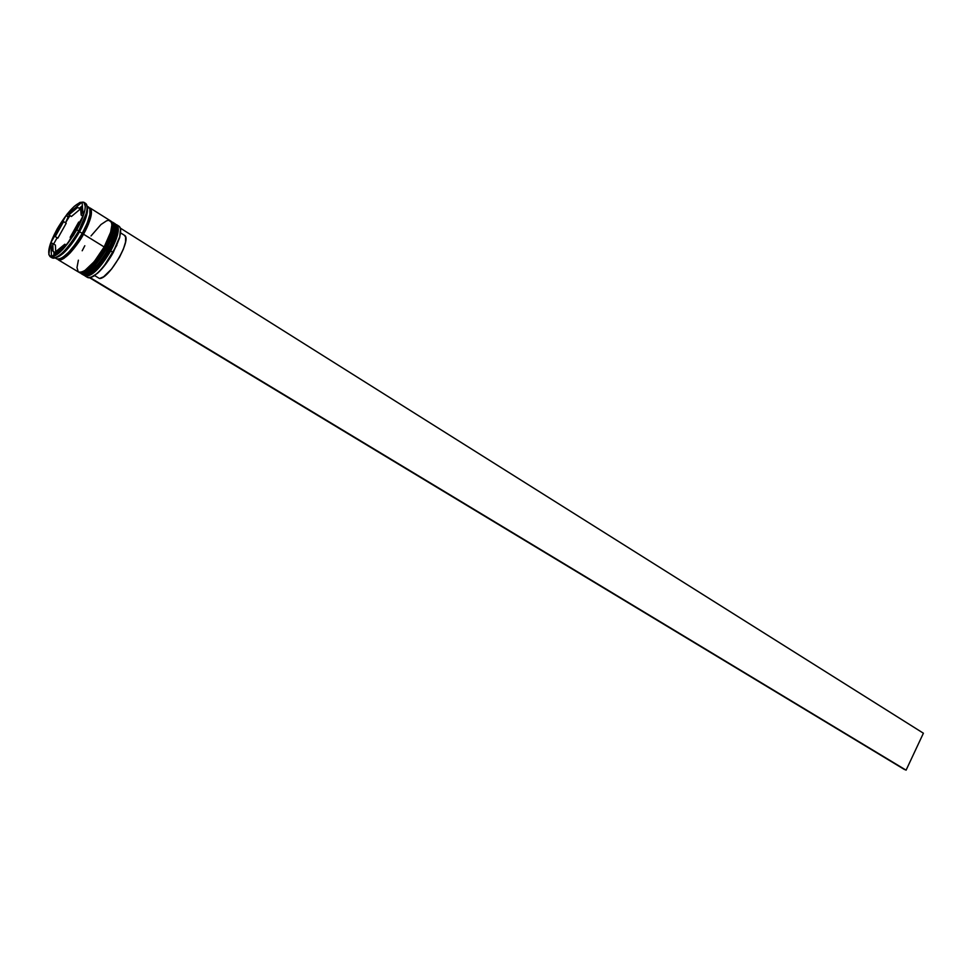 <?xml version="1.0" encoding="UTF-8"?>
<svg xmlns="http://www.w3.org/2000/svg" width="972" height="972" viewBox="0 0 972 972"><rect width="100%" height="100%" fill="white"/><g stroke="black" fill="none" stroke-linecap="round" stroke-linejoin="round"><path stroke-width="1.46" d="M114.502 223.426L114.939 223.645C118.244 227.108 116.227 235.856 108.876 249.865C115.34 239.185 117.357 230.449 114.939 223.645L115.194 223.803C117.612 230.619 115.595 239.355 109.131 250.023L109.617 250.484L95.11 269.973C101.671 263.06 106.507 256.572 109.617 250.484L109.131 250.023C105.11 258.37 89.861 278.32 83.592 275.088C89.922 276.024 98.439 267.665 109.131 250.023L108.876 249.865C98.184 267.507 89.667 275.866 83.337 274.93C89.594 278.162 104.855 258.2 108.876 249.865L109.131 250.023C116.494 236.014 118.511 227.278 115.194 223.803L115.061 223.73M83.689 273.97L82.389 273.144M83.471 275.003L83.592 275.088C90.493 276.206 99.18 267.98 109.654 250.412C114.599 242.283 116.956 234.422 116.749 226.865M88.039 274.857L93.543 271.395M96.75 268.357L106.653 255.478M112.205 245.491L114.319 240.655M115.862 236.208L116.798 232.296M116.373 226.002L115.486 225.054M90.809 267.944C97.54 260.946 102.497 254.312 105.705 248.067L105.207 247.605C101.185 255.952 85.925 275.951 79.692 272.731C85.998 273.642 94.503 265.271 105.207 247.605L104.952 247.435C94.235 265.113 85.73 273.484 79.425 272.573C85.657 275.793 100.918 255.782 104.952 247.435L105.207 247.605C112.582 233.572 114.623 224.836 111.33 221.385L111.33 221.385C113.724 228.177 111.683 236.913 105.207 247.605L105.705 248.067L90.809 267.944M79.558 272.646L79.692 272.731C86.557 273.825 95.244 265.575 105.729 247.994C113.141 234.094 115 225.225 111.33 221.385L111.075 221.215C114.368 224.666 112.327 233.414 104.952 247.435C111.428 236.755 113.469 228.007 111.075 221.215L110.65 220.996M84.127 272.488L89.618 269.013M92.814 265.964L102.728 253.06M108.293 243.061L112.059 233.462M82.17 233.474L82.596 233.79C77.14 244.458 69.79 252.769 60.543 258.71C69.79 252.769 77.14 244.458 82.596 233.79L82.17 233.474M90.202 210.584C89.91 218.19 87.383 225.929 82.596 233.79C87.383 225.929 89.91 218.19 90.202 210.584M85.147 276.024L84.491 275.453C90.396 278.004 99.132 269.839 110.699 250.995C100.019 268.624 91.502 276.971 85.147 276.024L87.492 277.433C93.847 278.393 102.376 270.058 113.044 252.441L119.848 237.022L120.552 228.906L119.568 238.031L113.214 252.599L106.908 262.537L100.08 270.811L93.798 276.133L90.554 277.591L97.492 273.302C103.02 268.236 108.269 261.334 113.214 252.599L113.044 252.441C108.05 261.274 102.753 268.248 97.164 273.363C91.818 277.992 88.258 279 86.508 276.425M110.699 250.995L113.044 252.441L110.699 250.995C118.584 235.807 120.321 226.962 115.923 224.447L116.737 224.775C120.054 228.25 118.049 236.986 110.699 250.995M106.786 248.565L105.693 248.054L106.786 248.565C96.082 266.231 87.565 274.602 81.247 273.679L80.591 273.108C86.459 275.635 95.195 267.458 106.786 248.565L108.086 249.379L106.786 248.565C114.684 233.353 116.446 224.508 112.072 222.017L112.874 222.357C116.178 225.808 114.149 234.544 106.786 248.565M55.112 257.908L56.813 258.929C62.949 259.718 71.418 251.201 82.231 233.389L79.558 231.737C70.288 247.313 62.354 255.964 55.732 257.677L63.119 253.461C68.805 248.225 74.285 240.983 79.558 231.737L78.708 230.935C73.167 240.655 67.408 248.261 61.443 253.765C56.352 258.2 52.95 259.293 51.237 257.058M54.128 243.134L57.154 237.751L54.128 243.134M69.692 245.734L70.895 244.166L69.692 245.734M81.247 273.679L82.559 274.456C88.877 275.392 97.394 267.033 108.086 249.379C115.449 235.358 117.478 226.622 114.161 223.159L112.874 222.357M78.708 242.004L77.857 241.481M83.556 234.216C72.754 252.015 64.273 260.532 58.138 259.731L61.345 259.731L63.933 258.37L70.227 252.866L80.469 239.404L83.556 234.216L82.596 233.79L83.507 234.216C79.388 242.83 63.095 263.91 57.785 259.269L61.406 259.597L66.971 255.94L73.665 248.832L80.433 239.367L86.204 229.04L90.08 219.465L91.441 212.175L91.113 209.733L89.448 207.862C94.782 210.134 87.99 226.695 83.507 234.216L104.162 246.949L83.556 234.216L88.501 224.01L91.174 215.359L91.21 209.612L90.031 207.972C93.178 211.349 91.028 220.097 83.556 234.216M58.162 259.755L78.647 272.099C84.941 273.01 93.446 264.627 104.162 246.949C111.537 232.916 113.59 224.18 110.298 220.729L90.044 207.984M76.837 229.781C65.452 248.528 56.57 257.507 50.179 256.717C46.887 253.072 49.208 243.838 57.129 229.003L50.228 244.239L48.831 254.664L51.322 257.07L53.509 256.693L62.803 249.44L73.58 235.236L79.692 224.301L84.904 209.952L85.293 206.489L83.944 202.358L80.02 202.37L74.151 206.441L67.238 213.937L57.129 229.003C68.392 210.402 77.262 201.471 83.75 202.225C87.018 205.736 84.71 214.921 76.837 229.781L78.708 230.935L76.837 229.781M50.204 256.73L52.038 257.835C58.442 258.637 67.335 249.67 78.708 230.935C86.569 216.088 88.865 206.902 85.597 203.379L83.774 202.237M79.425 222.491L78.696 222.041L75.269 229.927L70.142 237.326L70.871 237.775L70.142 237.326L78.696 222.041L70.142 237.326L78.696 222.041L79.425 222.491M55.744 252.927L53.096 251.323L52.767 243.474L55.404 245.078L55.744 252.927L53.096 251.323L52.767 243.474L52.367 250.217L53.096 251.323L52.767 243.474L55.404 245.078L55.744 252.927M57.846 238.176L55.222 236.573L63.605 221.628L66.218 223.244L57.846 238.176L55.222 236.573L63.605 221.628L55.222 236.573L63.605 221.628L66.218 223.244L57.846 238.176M71.43 216.477L68.818 214.861L77.699 207.413L80.324 209.065L71.43 216.477L68.818 214.861L77.699 207.413L73.641 210.013L68.818 214.861L77.699 207.413L80.324 209.065L71.43 216.477M82.596 208.701L80.579 207.437C81.927 208.445 82.11 210.985 81.126 215.055L82.948 216.197L81.126 215.055L81.733 210.098L80.579 207.437L81.126 215.055L80.579 207.437L82.596 208.701M51.48 256.778L50.921 242.563L66.06 215.59L82.11 202.115L83.13 215.893L67.627 243.583L51.48 256.778L50.921 242.563L52.719 243.656L50.921 242.563L66.06 215.59L68.162 216.89L68.089 218.226L69.267 216.695L68.162 216.89L65.513 222.819L69.267 216.695L66.06 215.59L82.11 202.115L83.13 215.893L67.627 243.583L51.48 256.778M84.54 203.014C87.298 203.537 87.844 207.072 86.18 213.609L78.708 230.935L79.558 231.737L86.666 215.249L87.116 206.744C88.537 211.422 86.01 219.745 79.558 231.737L82.231 233.389C89.703 219.271 91.866 210.523 88.719 207.145L87.043 206.088M56.777 258.916L60.009 258.929L62.609 257.568L68.891 252.052L75.792 243.547L82.231 233.389L87.176 223.183L89.861 214.533L89.886 208.786L87.298 206.769M78.611 272.087L81.927 272.16L84.552 270.848L94.32 261.529L104.162 246.949L110.638 232.199L111.914 224.86L111.537 222.394L108.84 220.316L106.641 220.778L100.979 224.532L91.016 235.953M84.807 245.746L82.183 250.776M78.392 260.18L76.995 267.555L78.222 271.783M82.523 274.444L85.84 274.529L91.514 270.957L98.257 263.934L105.037 254.518L110.759 244.215L114.538 234.641L115.79 227.302L114.356 223.293M115.194 223.803C118.888 227.667 117.041 236.536 109.654 250.412L115.802 236.403M117.685 225.82C120.783 226.221 121.476 229.842 119.75 236.706L113.044 252.441C120.382 238.444 122.387 229.708 119.046 226.233L116.737 224.775M85.196 218.603L85.743 217.011L85.196 218.603M53.873 251.797L53.995 254.725L53.873 251.797M82.377 205.736L79.218 208.373L82.377 205.736M70.336 215.808L69.267 216.695L70.336 215.808M65.975 244.944L64.808 244.227L55.878 251.529L57.044 252.234L55.878 251.529L59.912 249.051L64.808 244.227L55.878 251.529L64.808 244.227L65.975 244.944M103.482 266.972L116.883 245.223L103.482 266.972M124.38 235.26L125.619 237.132L125.534 242.077L123.383 249.136L119.483 257.301L111.598 269.025L103.603 276.801L99.484 278.502L94.649 275.574L99.484 278.502C109.107 279.243 132.484 238.626 124.404 235.273L120.662 232.928M89.655 277.785L904.604 769.605L89.655 277.785M90.25 277.676L906.086 770.164L923.4 733.216L120.382 228.153L923.4 733.216L906.086 770.164L90.25 277.676M82.936 274.651L83.592 275.088M79.036 272.294L79.692 272.731M61.443 253.765L63.119 253.461M86.18 213.609L86.666 215.249"/></g></svg>
